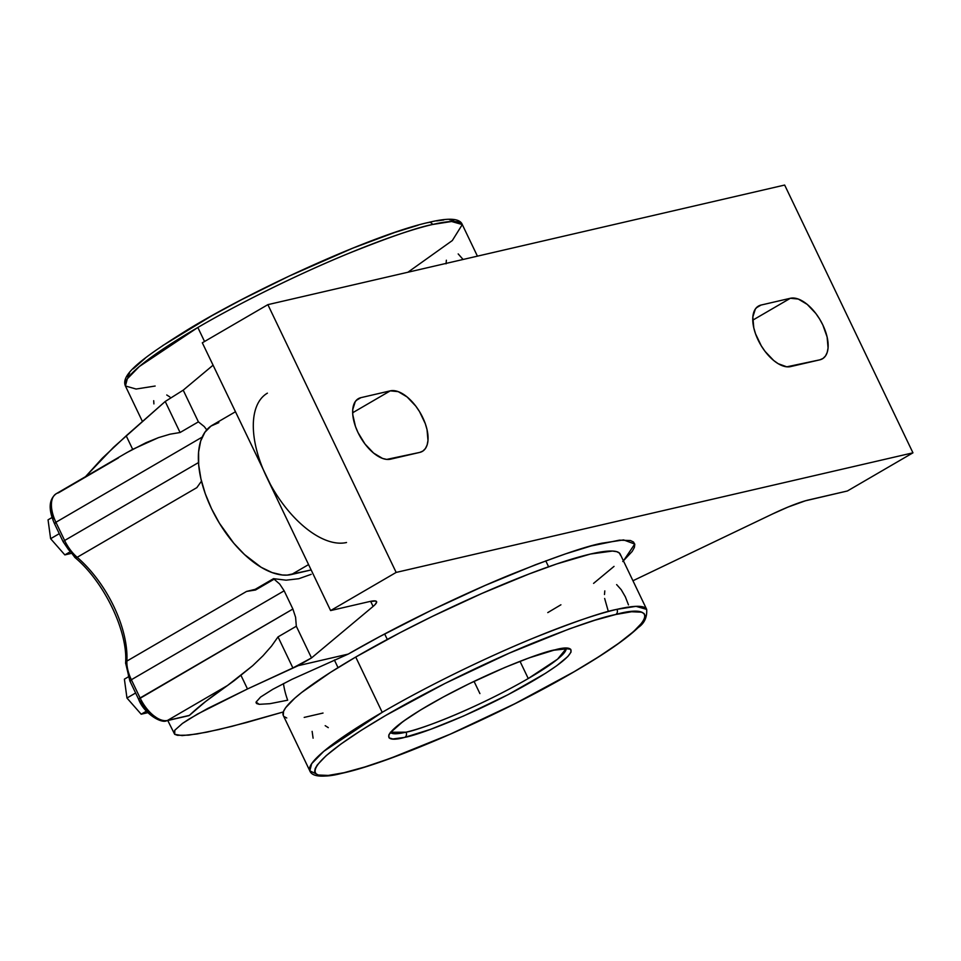 <?xml version="1.0" encoding="UTF-8"?>
<svg xmlns="http://www.w3.org/2000/svg" width="961" height="961" viewBox="0 0 961 961"><rect width="100%" height="100%" fill="white"/><g stroke="black" fill="none" stroke-linecap="round" stroke-linejoin="round"><path stroke-width="1.44" d="M623.437 560.888L634.74 544.058L623.605 539.914L602.054 543.181C585.97 546.208 555.302 556.779 510.063 574.858C464.968 593.273 399.56 624.338 348.23 654.093L291.844 679.379L272.708 689.349L260.599 697.037L256.07 702.095L256.683 703.572L259.206 704.329L269.897 703.692L287.687 700.197A70.537 59.906 77 0 1 283.447 683.595A70.537 59.906 -103 0 0 287.687 700.197L269.897 703.692L259.206 704.329L256.07 702.095L256.119 702.887M344.062 772.692A3.892 3.303 76.9 0 1 343.233 773.016A3.892 3.303 -103.1 0 0 344.062 772.692L365.036 766.914L390.418 758.325L450.385 734.108L514.844 703.728L573.981 671.799L598.679 656.795L618.812 643.197L633.611 631.533L642.513 622.26L644.627 618.632L645.155 615.713L644.098 613.562L641.455 612.169L631.557 611.749L615.749 614.499C601.202 617.226 573.345 626.86 532.154 643.389C491.119 660.195 431.633 688.593 385.89 715.344C286.594 773.593 310.992 782.266 343.99 772.704L344.062 772.692C358.609 769.953 386.478 760.319 427.657 743.802C468.692 726.984 528.178 698.599 573.933 671.835C673.217 613.598 648.819 604.925 615.833 614.475L594.775 620.265L569.405 628.866L509.426 653.084L444.967 683.463L385.829 715.38L361.132 730.396L340.999 743.994L326.199 755.646L317.31 764.932L315.184 768.56L314.655 771.467L315.713 773.629L318.355 775.01L328.254 775.431L344.062 772.692M315.869 773.761L309.802 770.818L311.688 763.659L323.737 751.37L382.214 712.341C428.942 685.001 489.69 656.003 531.601 638.837C573.657 621.959 602.115 612.133 616.974 609.334A3.892 3.303 76.9 0 1 615.749 614.499A3.892 3.303 -103.1 0 0 616.974 609.334L636.014 606.343L646.681 609.406C647.185 617.25 644.399 623.269 638.32 627.461C624.626 640.555 599.808 657.288 563.855 677.661C492.212 718.48 390.07 762.698 343.281 773.004C323.256 777.809 312.097 777.077 309.802 770.818A186.782 25.022 -25.6 0 1 382.214 712.341L355.726 657.048A186.782 25.022 154.4 0 0 283.303 715.525L283.531 711.38L285.693 707.668L294.787 698.191L301.634 692.509L330.488 672.376L355.726 657.048L382.214 712.341A186.782 25.022 -25.6 0 1 616.974 609.334A186.782 25.022 -25.6 0 1 646.681 609.406L620.193 554.125A186.782 25.022 154.4 0 0 525.283 575.435A186.782 25.022 154.4 0 0 355.726 657.048L400.16 632.626L432.498 616.325L482.002 593.405L528.91 574.041L556.707 563.951L590.559 554.016L612.457 551.049L616.746 551.674L619.437 553.092L620.518 555.29M553.392 650.237A3.892 3.303 -103.1 0 0 554.977 649.852L555.098 649.828C573.369 644.531 586.811 649.36 531.913 681.553C475.647 714.059 417.098 735.525 404.845 737.327A3.892 3.303 -103.1 0 0 406.059 732.174C417.843 730.432 474.145 709.795 528.25 678.538L557.596 659.138L566.137 648.723A97.277 13.034 -25.6 0 1 528.25 678.538L520.021 661.36L528.25 678.538A97.277 13.034 -25.6 0 1 406.059 732.174A97.277 13.034 -25.6 0 1 390.899 732.69M407.896 272.239L452.319 240.55L462.289 224.562L451.61 221.498L432.546 224.49A3.892 3.303 -103.1 0 0 427.993 222.7L428.101 222.676M387.295 639.437L384.664 633.96L387.295 639.437M428.822 222.375A3.892 3.303 76.9 0 1 432.546 224.49C417.687 227.301 389.229 237.139 347.173 254.004C305.274 271.17 244.538 300.168 197.834 327.485L204.549 341.503L197.834 327.485A186.782 25.022 154.4 0 0 125.41 385.974L136.09 389.037L155.153 386.034M453.736 220.369L449.544 219.769M443.838 219.949L436.666 220.922M418.107 225.222L394.815 232.442L352.807 248.154L289.381 275.987L241.547 299.7L211.84 315.737L162.709 345.612M145.159 358.297L133.267 368.82M129.579 373.132L127.465 376.76M166.758 394.983L169.857 396.953M458.193 253.92L463.094 259.47M446.048 263.831L446.372 260.215M477.425 256.155L462.289 224.562A186.782 25.022 154.4 0 0 432.546 224.49A186.782 25.022 154.4 0 0 197.834 327.485L139.345 366.513L127.308 378.814L125.41 385.974L142.444 421.519M153.904 403.908L153.7 400.689M390.574 732.258L406.059 732.174A3.892 3.303 76.9 0 1 404.845 737.327L404.713 737.363C386.442 742.649 373 737.82 427.897 705.626C484.164 673.12 542.713 651.654 554.977 649.852A3.892 3.303 76.9 0 1 554.137 650.177M555.098 649.828L563.795 648.315L570.738 649.312L571.026 652.111L567.831 656.507L556.779 665.697L545.656 673.205L507.973 694.719L463.682 715.957L430.504 729.363L404.713 737.363L392.857 738.973L389.085 737.868L388.785 735.069L389.95 733.063L403.031 721.495L420.702 709.903L443.453 696.917L469.34 683.643L504.873 667.463L529.307 657.817L555.098 649.828M313.094 738.18L312.133 731.369M325.19 725.675L328.29 727.633M616.638 584.6L621.202 589.67L625.335 596.805L628.482 604.889M604.481 594.511L604.805 590.895M608.157 610.824L604.649 598.463M547.77 612.601L560.912 604.793M593.586 583.375L614.031 566.389M284.06 716.558L286.75 717.975M304.193 717.411L323.016 713.05M50.621 538.713L48.05 519.841L50.621 538.713L64.843 554.893L50.621 538.713L59.282 533.667L50.621 538.713M70.886 553.488L64.843 554.893L70.886 553.488M147.898 712.654L141.183 714.215L126.96 698.034L124.389 679.163L126.96 698.034L141.183 714.215L147.898 712.654M118.443 457.916L58.405 492.861A29.034 14.823 59.8 0 0 56.074 493.81A29.034 14.823 59.8 0 0 55.906 522.267L202.17 437.123L55.906 522.267L64.639 540.49L198.507 462.565L64.639 540.49L55.906 522.267L55.017 523.481M76.231 557.692L68.603 549.752L63.126 541.704L64.639 540.49A29.034 14.823 59.8 0 0 77.168 557.296A3.892 1.874 130.7 0 1 74.958 557.536A3.892 1.874 -49.3 0 0 77.168 557.296A84.952 43.365 -120.2 0 1 126.888 661.084A3.892 2.643 -177 0 0 125.603 662.91A3.892 2.643 -177 0 0 126.6 664.796L128.678 676.712M55.906 522.267L54.393 523.481C48.218 509.27 48.831 499.348 56.231 493.714A29.034 14.823 59.8 0 0 55.906 522.267M157.124 718.107L147.357 711.176L138.588 699.188L140.09 697.974L131.357 679.739L129.855 680.965L125.603 662.91C128.077 631.749 104.256 581.813 74.946 557.524L63.126 541.704L64.639 540.49A29.034 14.823 59.8 0 0 77.168 557.296L196.849 487.635L201.474 481.149L196.849 487.635L77.168 557.296A84.952 43.365 59.8 0 1 126.888 661.084A29.034 14.823 59.8 0 0 131.357 679.739L130.468 680.965M69.685 552.07L64.843 554.893L69.685 552.07M52.002 517.535L48.05 519.841L52.002 517.535M146.48 711.128L141.183 714.215L146.48 711.128M135.621 693.001L126.96 698.034L135.621 693.001M128.149 676.976L124.389 679.163L128.149 676.976M74.598 556.263A3.892 1.874 -49.3 0 0 74.958 557.536M125.603 662.91A3.892 2.643 3 0 1 126.888 661.084A29.034 14.823 59.8 0 0 131.357 679.739L284.156 590.811L279.687 584.048L273.525 578.666L255.218 589.321L246.569 591.423L255.542 589.994L255.218 589.321L246.569 591.423L126.888 661.084L246.569 591.423L255.542 589.994L273.849 579.339L255.542 589.994L255.218 589.321L273.525 578.666L279.687 584.048L284.156 590.811L131.357 679.739L140.09 697.974A29.034 14.823 59.8 0 0 167.454 720.462A3.892 3.303 77 0 1 166.613 720.786M138.588 699.188L292.889 609.034L284.156 590.811L292.889 609.034L140.09 697.974A29.034 14.823 59.8 0 0 167.454 720.462A3.892 3.303 77 0 1 166.661 720.774C160.955 723.789 143.525 712.954 138.588 699.188L129.855 680.965M218.82 422.636L211 426.059L204.873 432.282L200.681 441.051L198.591 452.018L198.675 464.788L200.921 478.842L205.258 493.666L211.516 508.669L219.456 523.289L233.823 543.265L244.514 554.545L261.176 567.302L272.095 572.576L282.354 575.002L287.123 575.11L311.16 569.957L291.579 574.486L308.577 564.587L291.579 574.486A84.952 43.365 59.8 0 1 214.495 514.567A84.952 43.365 59.8 0 1 212.453 425.134L235.373 411.801M125.302 453.52L132.678 449.34L126.191 435.813L165.22 401.482L183.215 390.166L213.054 365.204L183.215 390.166L165.22 401.482L180.079 432.51L198.398 421.855L183.215 390.166L198.398 421.855L204.237 426.564L206.759 429.867L204.237 426.564L198.398 421.855L180.079 432.51L165.22 401.482L113.518 447.309L85.517 476.668L102.262 458.253L126.191 435.813L132.678 449.34L158.481 437.639L170.013 434.192L180.079 432.51L170.013 434.192L158.481 437.639L145.892 442.757L126.996 452.523L56.231 493.714M51.185 506.723L53.167 519.036M189.113 715.573L167.454 720.462L189.389 715.392L205.57 701.554L227.493 685.517L167.454 720.462L227.493 685.517L234.148 680.7L252.707 665.685L263.002 655.786L271.531 646.08L278.017 636.903L296.324 626.248L295.592 617.262L292.889 609.034L295.592 617.262L296.324 626.248L278.017 636.903L271.531 646.08L263.002 655.786L252.707 665.685L227.493 685.517A293.141 39.281 154.4 0 0 189.389 715.392L188.8 715.633M286.114 580.18L273.525 578.666L286.114 580.18L298.799 578.714L286.114 580.18M311.184 574.33L298.799 578.714M346.525 542.509A84.952 43.365 -120.2 0 1 266.461 476.68A84.952 43.365 -120.2 0 1 267.398 393.157M263.11 469.196L202.315 342.801L267.867 304.649L784.657 185.053L267.867 304.649L202.315 342.801L270.245 484.08M419.777 452.403L390.442 459.202A34.44 17.574 -120.2 0 1 359.198 434.913A34.44 17.574 -120.2 0 1 358.369 398.659A34.44 17.574 -120.2 0 1 360.952 397.65L356.219 400.401L360.952 397.65L390.286 390.851L352.663 412.75L390.286 390.851A34.44 17.574 -120.2 0 1 421.531 415.14A34.44 17.574 -120.2 0 1 422.36 451.394A34.44 17.574 -120.2 0 1 419.777 452.403L386.706 459.406L382.538 458.421L373.601 453.075L364.976 443.982L357.985 432.522L355.45 426.432L352.783 414.732L352.747 409.554L355.294 401.554L357.78 399.031L360.952 397.65L390.286 390.851L398.19 391.632L407.128 396.977L415.753 406.071L419.525 411.608L425.279 423.621L427.032 429.627L427.981 440.498L427.128 444.943L425.435 448.499L422.948 451.021L419.777 452.403M819.877 359.822L790.531 366.609A34.44 17.574 -120.2 0 1 759.286 342.332A34.44 17.574 -120.2 0 1 758.457 306.079A34.44 17.574 -120.2 0 1 761.04 305.057L756.307 307.82L761.04 305.057L790.386 298.27L752.763 320.169L790.386 298.27A34.44 17.574 -120.2 0 1 821.619 322.56A34.44 17.574 -120.2 0 1 822.448 358.813A34.44 17.574 -120.2 0 1 819.877 359.822L786.795 366.826L778.206 363.702L773.689 360.495L765.076 351.402L761.304 345.864L755.55 333.851L753.784 327.845L752.835 316.974L755.382 308.974L757.869 306.451L761.04 305.057L790.386 298.27L798.279 299.051L807.216 304.385L815.841 313.49L819.613 319.028L822.832 324.95L827.121 337.047L828.07 347.918L827.217 352.363L825.523 355.918L823.036 358.429L819.877 359.822M167.767 720.522L174.698 734.324L177.473 735.321L188.596 735.153L206.867 732.15L231.805 726.384L283.315 711.957L246.557 722.504L218.543 729.603L196.861 734L182.122 735.597L174.698 734.324L174.806 730.228L182.458 723.429L197.413 714.107L247.482 688.965L241.007 675.439L247.482 688.965L292.877 667.943L278.017 636.903L292.877 667.943L311.508 657.937L296.324 626.248L311.508 657.937L373.096 606.427L370.658 601.322L373.096 606.427L374.922 604.757L376.628 602.271L375.667 601.009L369.372 601.598A45.395 6.078 -25.6 0 1 376.568 601.622A45.395 6.078 -25.6 0 1 373.096 606.427L311.508 657.937L298.222 665.673L348.23 654.093L291.844 679.379L272.708 689.349L260.599 697.037L256.07 702.095M369.372 601.598L330.608 610.571L266.461 476.68L330.608 610.571L396.16 572.42L267.867 304.649L396.16 572.42L912.95 452.823L784.657 185.053L912.95 452.823L847.398 490.987L805.378 500.801L788.008 507.072L772.476 514.003A45.395 6.078 -25.6 0 1 808.645 499.948L847.398 490.987L912.95 452.823L396.16 572.42L330.608 610.571L369.372 601.598M772.476 514.003L632.951 580.744L772.476 514.003M174.698 734.324L173.809 732.63L174.806 730.228L182.458 723.429L189.041 719.068L207.528 708.569L247.482 688.965L298.222 665.673L348.23 654.093L379.799 636.554L431.681 610.103L485.125 585.453L535.637 564.684L565.573 553.86L591.183 545.944L619.449 540.154L630.5 540.55L633.503 542.028L634.801 544.358L634.356 547.494L632.182 551.434L622.752 561.5M474.061 681.397L479.911 693.59M565.969 648.086L566.642 648.855L554.185 650.165C528.814 655.726 470.83 680.893 431.741 703.464C411.837 714.816 398.623 724.017 392.076 731.057L390.683 733.159L390.514 732.15M462.289 224.562C459.935 218.291 448.763 217.57 428.774 222.387C377.625 233.523 259.83 285.922 188.836 328.998C140.03 359.258 120.654 375.006 125.41 385.974M338.032 667.643L334.368 659.991M309.802 770.818L283.303 715.525M548.587 566.762L545.764 560.876M63.126 541.704L54.393 523.481M188.981 715.621L166.661 720.774"/></g></svg>

